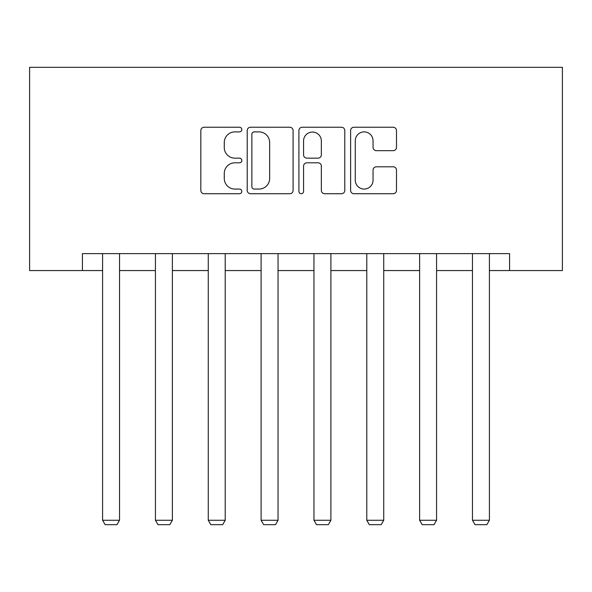 <?xml version="1.0" encoding="UTF-8"?>
<svg xmlns="http://www.w3.org/2000/svg" width="592" height="592" viewBox="0 0 592 592"><rect width="100%" height="100%" fill="white"/><g stroke="black" fill="none" stroke-linecap="round" stroke-linejoin="round"><path stroke-width="0.89" d="M241.81 129.559A2.331 2.331 0 0 0 239.479 127.236L204.151 127.236A3.323 3.323 0 0 0 200.829 130.558L200.829 190.402A3.323 3.323 0 0 0 204.151 193.725L239.479 193.725A2.331 2.331 0 0 0 241.81 191.401A2.331 2.331 0 0 0 239.479 189.07L234.906 189.07A10.641 10.641 0 0 1 224.272 178.436L224.272 173.449A10.641 10.641 0 0 1 234.906 162.807L239.479 162.807A2.331 2.331 0 0 0 241.81 160.476A2.331 2.331 0 0 0 239.479 158.153L234.906 158.153A10.641 10.641 0 0 1 224.272 147.512L224.272 142.524A10.641 10.641 0 0 1 234.906 131.89L239.479 131.89A2.331 2.331 0 0 0 241.81 129.559M393.162 150.671A3.323 3.323 0 0 0 396.492 147.349L396.492 130.558A3.323 3.323 0 0 0 393.162 127.236L353.935 127.236A3.323 3.323 0 0 0 350.612 130.558L350.612 190.402A3.323 3.323 0 0 0 353.935 193.725L393.162 193.725A3.323 3.323 0 0 0 396.492 190.402L396.492 170.119A3.323 3.323 0 0 0 393.162 166.796L376.379 166.796A3.323 3.323 0 0 0 373.049 170.119L373.049 180.175A8.895 8.895 0 0 1 364.154 189.07A8.895 8.895 0 0 1 355.267 180.175L355.267 140.778A8.895 8.895 0 0 1 364.154 131.89A8.895 8.895 0 0 1 373.049 140.778L373.049 147.349A3.323 3.323 0 0 0 376.379 150.671L393.162 150.671M82.436 270.559L82.436 253.628L509.564 253.628L509.564 270.559L562.4 270.559L562.4 67.333L29.6 67.333L29.6 270.559L102.594 270.559M293.092 130.558A3.323 3.323 0 0 0 289.769 127.236L250.534 127.236A3.323 3.323 0 0 0 247.212 130.558L247.212 190.402A3.323 3.323 0 0 0 250.534 193.725L289.769 193.725A3.323 3.323 0 0 0 293.092 190.402L293.092 130.558M302.231 127.236L341.466 127.236A3.323 3.323 0 0 1 344.788 130.558L344.788 190.402A3.323 3.323 0 0 1 341.466 193.725L324.675 193.725A3.323 3.323 0 0 1 321.352 190.402L321.352 166.13A3.323 3.323 0 0 0 318.03 162.807L306.885 162.807A3.323 3.323 0 0 0 303.563 166.13L303.563 191.401A2.331 2.331 0 0 1 301.239 193.725A2.331 2.331 0 0 1 298.908 191.401L298.908 130.558A3.323 3.323 0 0 1 302.231 127.236M119.532 270.559L155.43 270.559M172.368 270.559L208.273 270.559M225.212 270.559L261.109 270.559M278.048 270.559L313.952 270.559M330.891 270.559L366.788 270.559M383.727 270.559L419.632 270.559M436.57 270.559L472.468 270.559M489.406 270.559L509.564 270.559M254.19 131.89A2.331 2.331 0 0 0 251.866 134.214L251.866 186.746A2.331 2.331 0 0 0 254.19 189.07L259.015 189.07A10.641 10.641 0 0 0 269.649 178.436L269.649 142.524A10.641 10.641 0 0 0 259.015 131.89L254.19 131.89M321.352 140.948A8.895 8.895 0 0 0 312.458 132.053A8.895 8.895 0 0 0 303.563 140.948L303.563 154.83A3.323 3.323 0 0 0 306.885 158.153L318.03 158.153A3.323 3.323 0 0 0 321.352 154.83L321.352 140.948M119.532 253.628L119.532 520.264L102.594 520.264L102.594 253.628M119.532 520.264L116.987 524.667L105.132 524.667L102.594 520.264M172.368 253.628L172.368 520.264L155.43 520.264L155.43 253.628M172.368 520.264L169.83 524.667L157.975 524.667L155.43 520.264M225.212 253.628L225.212 520.264L208.273 520.264L208.273 253.628M225.212 520.264L222.666 524.667L210.811 524.667L208.273 520.264M278.048 253.628L278.048 520.264L261.109 520.264L261.109 253.628M278.048 520.264L275.509 524.667L263.655 524.667L261.109 520.264M330.891 253.628L330.891 520.264L313.952 520.264L313.952 253.628M330.891 520.264L328.345 524.667L316.491 524.667L313.952 520.264M383.727 253.628L383.727 520.264L366.788 520.264L366.788 253.628M383.727 520.264L381.189 524.667L369.334 524.667L366.788 520.264M436.57 253.628L436.57 520.264L419.632 520.264L419.632 253.628M436.57 520.264L434.025 524.667L422.17 524.667L419.632 520.264M489.406 253.628L489.406 520.264L472.468 520.264L472.468 253.628M489.406 520.264L486.868 524.667L475.013 524.667L472.468 520.264"/></g></svg>

